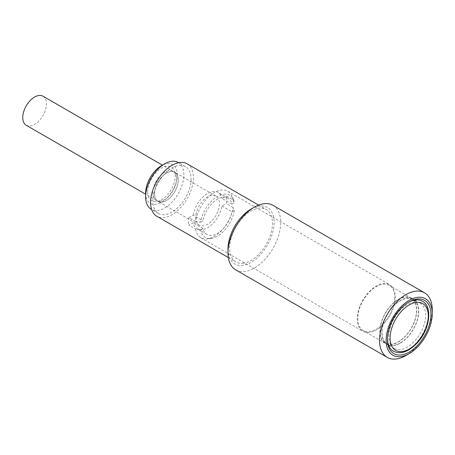 <?xml version="1.0" encoding="UTF-8"?>
<svg xmlns="http://www.w3.org/2000/svg" width="455" height="455" viewBox="0 0 455 455"><rect width="100%" height="100%" fill="white"/><g stroke="black" fill="none" stroke-linecap="round" stroke-linejoin="round"><path stroke-width="0.34" stroke-dasharray="2.27 1.71" d="M42.997 96.21A16.772 9.686 -60 0 1 42.997 115.576A16.772 9.686 -60 0 1 26.225 125.261M152.88 192.71A16.772 9.686 120 0 0 156.355 200.388A16.772 9.686 120 0 0 160.507 201.099A16.772 9.686 120 0 0 173.127 190.708A16.772 9.686 120 0 0 175.818 174.583A16.772 9.686 120 0 0 173.127 171.342A16.772 9.686 120 0 0 160.2 175.835A16.772 9.686 120 0 0 152.88 192.71M187.13 163.823A30.286 17.483 -60 0 1 189.997 193.028A30.286 17.483 -60 0 1 164.488 217.541A30.286 17.483 -60 0 1 156.844 216.279M191.094 179.02A27.021 15.601 -60 0 1 179.298 206.212A27.021 15.601 -60 0 1 158.476 213.452A27.021 15.601 -60 0 1 158.476 182.25A27.021 15.601 -60 0 1 185.498 166.649A27.021 15.601 -60 0 1 191.094 179.02M408.522 302.285A28.887 16.676 120 0 0 407.873 302.649L407.873 302.649A28.887 16.676 120 0 0 387.444 338.025A28.887 16.676 120 0 0 387.455 338.77M393.427 351.249A28.887 16.676 120 0 0 422.314 334.573A28.887 16.676 120 0 0 422.314 301.221M272.989 205.319A37.27 21.521 -60 0 1 276.515 241.264A37.27 21.521 -60 0 1 245.12 271.436A37.27 21.521 -60 0 1 235.713 269.878M227.995 249.01A32.612 18.831 120 0 0 242.981 265.305A32.612 18.831 120 0 0 273.751 227.335A32.612 18.831 120 0 0 251.058 209.067M405.894 355.526A37.27 21.521 120 0 0 432.25 309.878M243.556 263.189A30.286 17.483 -60 0 1 235.912 261.926A30.286 17.483 -60 0 1 235.912 226.954A30.286 17.483 -60 0 1 266.198 209.471A30.286 17.483 -60 0 1 269.064 238.676A30.286 17.483 -60 0 1 243.556 263.189M178.252 162.463A27.021 15.601 -60 0 1 183.848 174.834A27.021 15.601 -60 0 1 172.053 202.026A27.021 15.601 -60 0 1 151.231 209.266M147.682 191.908A19.463 11.239 -60 0 1 158.949 169.778A19.463 11.239 -60 0 1 174.305 170.87A19.463 11.239 -60 0 1 171.177 189.581A19.463 11.239 -60 0 1 156.537 201.645A19.463 11.239 -60 0 1 147.682 191.908M145.634 193.091A22.363 12.911 120 0 0 161.445 202.225A22.363 12.911 120 0 0 177.262 174.834A22.363 12.911 120 0 0 161.445 165.705M388.763 336.507A26.089 15.066 -60 0 1 400.15 310.247A26.089 15.066 -60 0 1 420.255 303.257A26.089 15.066 -60 0 1 425.664 315.201A26.089 15.066 -60 0 1 414.272 341.46A26.089 15.066 -60 0 1 394.166 348.45A26.089 15.066 -60 0 1 388.763 336.507M394.695 297.325A26.089 15.066 -60 0 1 383.303 323.579A26.089 15.066 -60 0 1 363.198 330.569A26.089 15.066 -60 0 1 357.795 318.625A26.089 15.066 -60 0 1 369.187 292.372A26.089 15.066 -60 0 1 389.292 285.382A26.089 15.066 -60 0 1 394.695 297.325M398.318 342.024A26.089 15.066 120 0 0 416.769 310.065A26.089 15.066 120 0 0 411.36 298.122A26.089 15.066 120 0 0 385.271 313.188A26.089 15.066 120 0 0 385.271 343.315A26.089 15.066 120 0 0 398.318 342.024M382.9 283.573A26.885 15.521 -60 0 1 389.685 284.693A26.885 15.521 -60 0 1 389.685 315.736A26.885 15.521 -60 0 1 362.806 331.257A26.885 15.521 -60 0 1 360.258 305.333A26.885 15.521 -60 0 1 382.9 283.573M418.742 311.209A26.089 15.066 -60 0 1 400.292 343.161A26.089 15.066 -60 0 1 387.25 344.458A26.089 15.066 -60 0 1 387.25 314.331A26.089 15.066 -60 0 1 413.339 299.265A26.089 15.066 -60 0 1 418.742 311.209M400.292 342.933A25.81 14.901 -60 0 1 387.387 344.213A25.81 14.901 -60 0 1 383.434 323.528A25.81 14.901 -60 0 1 400.292 300.783A25.81 14.901 -60 0 1 413.197 299.509A25.81 14.901 -60 0 1 417.155 320.189A25.81 14.901 -60 0 1 400.292 342.933M398.318 299.646A25.81 14.901 -60 0 1 411.223 298.366A25.81 14.901 -60 0 1 415.182 319.046A25.81 14.901 -60 0 1 398.318 341.796A25.81 14.901 -60 0 1 385.413 343.07A25.81 14.901 -60 0 1 381.455 322.39A25.81 14.901 -60 0 1 398.318 299.646M234.342 210.352L231.908 211.757A20.964 12.103 -60 0 1 221.557 230.378A20.964 12.103 -60 0 1 206.968 234.456A20.964 12.103 -60 0 1 202.998 228.444L200.564 229.849L195.61 229.11A26.885 15.521 120 0 0 200.888 237.777A26.885 15.521 120 0 0 207.548 238.915A26.885 15.521 120 0 0 233.051 207.491L234.342 210.352A24.331 14.048 -60 0 1 211.313 238.403A24.331 14.048 -60 0 1 200.564 229.849M233.051 199.881A26.885 15.521 120 0 0 232.084 196.412A26.885 15.521 120 0 0 227.767 191.214A26.885 15.521 120 0 0 220.988 190.093A26.885 15.521 120 0 0 195.61 221.5L200.564 222.245A24.331 14.048 -60 0 1 215.971 197.356A24.331 14.048 -60 0 1 233.523 199.927A24.331 14.048 -60 0 1 234.342 202.742L233.051 199.881L226.289 195.98A26.885 15.521 120 0 1 226.289 203.584L222.023 206.052A20.964 12.103 -60 0 1 211.677 224.668A20.964 12.103 -60 0 1 197.083 228.746A20.964 12.103 -60 0 1 193.113 222.74L188.848 225.202L195.61 229.11M178.246 179.97A16.772 9.686 -60 0 1 170.926 196.85A16.772 9.686 -60 0 1 158.004 201.343A16.772 9.686 -60 0 1 154.529 193.665A16.772 9.686 -60 0 1 161.849 176.785A16.772 9.686 -60 0 1 174.777 172.291A16.772 9.686 -60 0 1 178.246 179.97M196.173 213.367A16.772 9.686 120 0 0 199.182 225.117A16.772 9.686 120 0 0 212.11 220.624A16.772 9.686 120 0 0 219.429 203.743A16.772 9.686 120 0 0 215.954 196.065A16.772 9.686 120 0 0 196.173 213.367M200.564 222.245L202.998 220.84A20.964 12.103 -60 0 1 213.344 202.219A20.964 12.103 -60 0 1 227.932 198.141A20.964 12.103 -60 0 1 231.908 204.147L234.342 202.742M195.61 221.5L188.848 217.598L193.113 215.13L202.998 220.84M222.023 206.052L231.908 211.757M202.998 228.444L193.113 222.74M231.908 204.147L222.023 198.443L226.289 195.98M193.113 215.13A20.964 12.103 -60 0 1 203.465 196.514A20.964 12.103 -60 0 1 218.053 192.437A20.964 12.103 -60 0 1 222.023 198.443M233.051 207.491L226.289 203.584M188.848 217.598A26.885 15.521 120 0 0 188.848 225.202M154.529 193.665A16.772 9.686 -60 0 1 172.32 171.529A16.772 9.686 -60 0 1 172.32 195.252A16.772 9.686 -60 0 1 154.529 193.665M173.127 171.342L162.407 165.148M156.355 200.388L145.634 194.2M387.444 338.025L387.444 339.549M407.873 302.649L409.187 301.887M228.342 257.553L235.912 261.926M258.628 205.103L266.198 209.471M185.498 166.649L178.661 162.702M158.476 213.452L151.64 209.505M175.818 174.583L174.305 170.87M160.507 201.099L156.537 201.645M411.36 298.122L389.292 285.382M385.271 343.315L363.198 330.569M420.255 303.257L413.339 299.265M394.166 348.45L387.25 344.458M413.197 299.509L411.223 298.366M387.387 344.213L385.413 343.07M233.523 199.927L232.084 196.412M215.954 196.065L174.777 172.291M199.182 225.117L158.004 201.343M206.968 234.456L197.083 228.746M227.932 198.141L218.053 192.437M211.313 238.403L207.548 238.915M200.888 237.777L362.806 331.257M227.767 191.214L389.685 284.693"/><path stroke-width="0.68" d="M145.634 194.2L26.225 125.261A16.772 9.686 -60 0 1 22.75 117.583A16.772 9.686 -60 0 1 30.07 100.703A16.772 9.686 -60 0 1 42.997 96.21L162.407 165.148M228.342 257.553L156.844 216.279A30.286 17.483 -60 0 1 156.844 181.306A30.286 17.483 -60 0 1 187.13 163.823L258.628 205.103M387.455 338.77A28.887 16.676 120 0 0 393.427 351.249C400.832 354.786 408.971 351.772 417.861 342.217C430.197 328.59 432.58 306.158 422.314 301.221A28.887 16.676 120 0 0 415.023 300.016A28.887 16.676 120 0 0 408.522 302.285M416.803 299.083A30.752 17.751 120 0 0 409.187 301.887A30.752 17.751 120 0 0 387.444 339.549A30.752 17.751 120 0 0 406.599 353.416A30.752 17.751 120 0 0 430.316 320.729A30.752 17.751 120 0 0 416.803 299.083M417.263 297.388A32.612 18.831 -60 0 1 432.25 313.683A32.612 18.831 -60 0 1 409.187 353.626A32.612 18.831 -60 0 1 386.494 335.358A32.612 18.831 -60 0 1 417.263 297.388M387.256 357.374L235.713 269.878A37.27 21.521 -60 0 1 227.995 252.815A37.27 21.521 -60 0 1 254.351 207.167A37.27 21.521 -60 0 1 263.582 203.766A37.27 21.521 -60 0 1 272.989 205.319L424.532 292.815A37.27 21.521 120 0 0 415.125 291.257A37.27 21.521 120 0 0 383.73 321.429A37.27 21.521 120 0 0 387.256 357.374A37.27 21.521 120 0 0 405.894 355.526L409.187 353.626M254.351 207.167L251.058 209.067A32.612 18.831 120 0 0 227.995 249.01L227.995 252.815M432.25 313.683L432.25 309.878A37.27 21.521 120 0 0 424.532 292.815M151.64 209.505L151.231 209.266A27.021 15.601 -60 0 1 145.634 196.896A27.021 15.601 -60 0 1 164.738 163.8A27.021 15.601 -60 0 1 178.252 162.463L178.661 162.702M164.738 163.8L161.445 165.705A22.363 12.911 120 0 0 145.634 193.091L145.634 196.896M409.187 304.93A27.021 15.601 -60 0 1 428.297 315.963A27.021 15.601 -60 0 1 409.187 349.059A27.021 15.601 -60 0 1 390.083 338.025A27.021 15.601 -60 0 1 409.187 304.93"/></g></svg>
